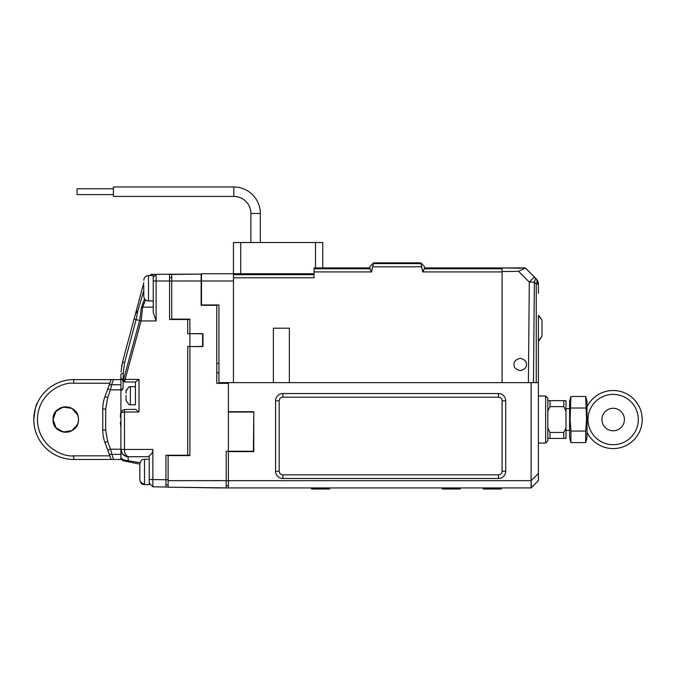 <?xml version="1.0" encoding="UTF-8"?>
<svg xmlns="http://www.w3.org/2000/svg" width="676" height="676" viewBox="0 0 676 676"><rect width="100%" height="100%" fill="white"/><g stroke="black" fill="none" stroke-linecap="round" stroke-linejoin="round"><path stroke-width="1.01" d="M144.571 298.843L141.369 307.681L139.645 320.542L141.107 320.931L125.136 379.413L139.011 379.413L135.445 381.94L139.011 379.413L139.011 412.005L135.555 409.326L124.485 409.521L124.485 449.439L152.869 449.439L152.869 479.537L165.933 479.766L165.933 455.244L187.717 455.244L187.717 346.433L189.897 346.433L189.897 333.792L187.717 333.792L187.717 319.495L169.566 319.495L169.566 280.996L171.746 280.996L171.746 319.131L189.897 319.131L189.897 333.648L202.961 333.648L202.961 346.577L189.897 346.577L189.897 455.607L168.113 455.607L168.113 480.653L226.19 480.653L226.19 451.247L228.37 451.247L228.37 383.368L216.759 383.368L216.759 305.307L201.144 305.307L201.144 280.996L171.746 280.996L171.746 274.431L201.144 274.076L156.131 274.329L156.131 320.931L153.232 312.43L153.232 275.555L148.509 275.555L148.509 300.964C145.644 300.685 144.072 299.113 143.794 296.249L143.794 286.497M218.931 383.368L218.931 382.641L273.383 382.641L273.383 328.19L289.353 328.19L289.353 382.641L502.082 382.641L502.082 267.933L520.343 268.254M314.044 273.738L201.507 273.738L201.507 304.96L216.759 305.307M216.759 363.409L218.931 363.409M228.37 480.653L226.19 480.653L226.19 487.886L168.113 487.176L168.113 480.653M218.931 480.594L211.672 480.585M186.263 280.962L192.947 280.996M175.371 487.269L218.931 487.928L523.858 487.928M233.457 382.641L233.457 280.996L201.144 280.996L201.507 274.067M253.779 412.047L253.415 451.247L228.37 451.247L228.37 480.67L531.116 480.67L531.116 382.658L228.37 382.658L228.37 411.701L253.779 411.701L228.37 411.701M253.415 412.047L228.37 412.047M228.37 485.74L226.19 485.74M201.144 280.996L201.144 274.414M218.931 372.839L216.759 372.839M134.118 318.869L122.55 362.032L134.118 318.869L136.129 319.604L137.972 310.292L135.377 314.171L134.118 318.869M139.011 412.005L124.485 412.005C122.305 412.056 121.122 412.63 120.919 413.746L120.919 449.439C120.489 452.869 122.905 455.286 128.178 456.697L149.235 456.697M135.445 382.092L135.445 392.84L135.445 386.655L130.358 386.655L130.358 404.806L128.888 404.544L126.006 400.445L126.006 398.139M124.333 381.864L123.226 379.32L123.522 381.568L120.919 378.239L120.919 374.428A7.259 1.817 -0 0 1 123.226 373.101L124.612 362.581L136.129 319.604L139.645 320.542L123.691 379.016L125.136 379.413L124.671 381.872L123.936 381.712M153.232 307.048L142.653 307.234L141.107 320.931L156.131 320.931M148.509 300.964L153.232 300.964L153.232 280.996L169.566 280.996L169.566 274.093M187.717 319.495L189.897 319.495M189.897 346.577L202.597 346.433L202.597 333.792L189.897 333.648M189.897 455.244L187.717 455.244M165.933 479.766L165.933 487.024L152.869 486.796L168.113 487.058M168.113 484.886L165.933 484.886L165.933 479.799L168.113 479.799M152.869 479.537L152.869 486.796L149.235 483.103L149.235 479.537L152.869 479.537M152.869 449.439C152.768 452.176 151.559 454.272 149.235 455.725L149.235 479.537M124.485 409.521C122.297 410.036 121.105 411.447 120.919 413.746L120.919 449.439L124.485 449.439C124.257 452.945 125.483 455.362 128.178 456.697L128.144 456.697M151.508 275.555L151.61 274.405L149.413 275.555L151.61 274.405L156.131 274.329L153.232 277.287M154.322 274.363L156.131 274.329M169.566 277.684L171.746 277.684L169.566 277.684M130.079 461.049L139.991 462.646L128.178 460.745L128.178 456.697C127.587 457.322 125.668 456.385 122.424 453.858L120.919 449.455L120.919 442.957L120.919 449.439A7.259 7.259 -0 0 0 128.178 456.697L139.07 456.697L128.178 456.697A7.259 7.259 0 0 1 120.919 449.439L120.919 415.005M120.919 427.164L120.919 435.158M120.919 390.931L123.057 388.818L123.057 381.281M120.919 383.807L120.919 378.239L123.108 379.304M142.585 307.234L141.369 307.681L142.653 307.234L145.509 299.89M120.919 457.348C121.993 459.283 124.409 460.415 128.178 460.745A3.633 0.752 101.3 0 1 127.468 461.632L123.843 460.905A3.633 3.633 101.3 0 1 120.919 457.348L121.038 458.277M120.919 458.734L121.519 459.342L120.919 458.734M123.057 388.818L120.919 389.351L120.919 384.745L120.919 411.887L120.294 416.737L120.919 417.362M143.794 282.771L139.501 298.792M138.065 304.149L139.569 298.522M140.769 294.06L142.416 287.908M139.797 464.099L127.468 461.632L139.797 464.099L139.797 465.392L139.797 463.973L139.797 479.943C141.867 486.247 142.906 483.712 144.52 484.667L140.16 481.76M120.919 378.239L120.919 384.745L111.624 384.745L110.501 389.875L120.919 389.875M143.794 285.289L143.236 284.85L135.377 314.179L137.972 310.292L143.794 290.595M120.987 371.91L122.55 362.032L121.553 366.688M126.775 456.553L127.358 456.646M126.564 456.511L125.474 456.173M121.215 451.483L121.046 450.765M150.326 274.862L150.241 275.555M126.066 395.502L126.006 400.437M126.125 389.984L126.023 393.314M130.358 404.806L135.445 404.806L135.445 392.84M149.235 474.713L149.235 459.249L144.52 459.249L144.52 484.667L149.235 484.667L149.235 483.103L152.861 486.796L149.235 483.103M139.797 474.467L139.797 474.991M139.797 477.788L139.797 478.523M139.797 469.448L139.797 467.454M538.383 340.898L542.008 336.175L542.008 320.204L538.383 315.489L538.383 349.788M514.056 364.491C513.709 367.406 515.763 369.468 520.233 370.659C524.694 369.468 526.748 367.406 526.401 364.491C526.748 361.575 524.694 359.514 520.233 358.322C515.763 359.514 513.709 361.575 514.056 364.491M533.474 382.641L528.404 382.641L529.291 282.053L534.361 282.112L533.474 382.641L536.254 382.641L536.254 284.005A7.259 4.191 -45 0 0 536.254 278.875L527.441 270.062M528.404 382.641L502.082 382.641M538.383 315.489L538.383 382.641L536.254 382.641M522.303 268.11L523.959 268.118M518.568 271.321L525.396 268.017L534.361 276.983L529.291 282.053L518.568 271.321L502.082 271.566M502.082 267.933L424.393 267.933L424.393 268.769L424.393 267.933L525.193 267.933L536.254 278.875L538.383 284.005A7.259 7.259 0 0 0 536.254 278.875L534.361 276.983A7.259 4.191 -45 0 1 534.361 282.112L536.254 284.005L538.383 284.005L538.383 293.342M542.008 323.956L542.008 326.5M542.008 332.423L542.008 329.888M369.941 267.933L315.498 267.933L315.498 242.523L322.756 242.523L322.756 267.933L369.941 267.933L369.949 268.769L314.044 268.778L314.044 277.785L233.457 277.785M502.082 271.921L422.694 271.921L420.768 262.846L420.768 263.598L373.575 263.598L373.575 262.846L420.768 262.846L424.393 266.479L424.393 268.769L424.393 266.479L420.768 262.846L424.393 266.479M421.824 266.792L372.518 266.792L371.639 271.921L369.949 268.769L369.941 266.479L373.575 262.846M383.013 262.846L411.329 262.846M233.457 280.996L233.457 274.693L314.044 274.693M314.044 267.966L314.044 268.778L314.044 267.966L315.498 267.933M372.518 266.792L373.575 263.598M422.694 271.921L424.393 268.769L502.082 268.778M233.457 273.738L233.457 242.523L240.715 242.523L240.715 273.738M315.498 242.523L240.715 242.523M201.507 304.96L218.931 304.96L218.931 382.641M565.973 438.42L563.792 438.42L563.792 432.454L565.973 428.018L565.973 438.42M547.822 428.018L549.994 432.454L549.994 438.42L563.792 438.42M549.994 438.42L547.822 438.42M549.994 432.454L563.792 432.454M547.822 400.665L549.994 400.665L549.994 406.631L563.792 406.631L563.792 400.665L565.973 400.665L565.973 428.018M549.994 406.631L547.822 411.067M565.973 411.067L563.792 406.631M549.994 400.665L563.792 400.665M570.916 396.482L569.598 401.392L569.598 437.693L570.916 442.594L585.712 442.594L587.022 437.693L587.022 401.392L585.712 396.482L570.916 396.482L570.088 419.542L570.916 431.068L585.712 431.068L586.54 419.542L585.712 396.482M585.712 408.017L570.916 408.017M585.712 442.594L585.712 431.068M570.916 442.594L570.916 431.068M77.402 414.489L71.817 408.372L63.164 407.104L56.015 411.371L53.041 419.542C52.331 435.969 79.151 435.978 78.45 419.542A12.709 12.709 0 0 1 65.741 432.243A12.709 12.709 0 0 1 53.041 419.542A12.709 12.709 0 0 1 65.741 406.834A12.709 12.709 0 0 1 78.45 419.542C79.151 403.099 52.331 403.107 53.041 419.542L56.015 427.705L63.164 431.981L71.817 430.705L77.402 424.587M113.492 459.469L110.501 449.202L120.919 449.202L120.919 459.469L73.735 459.469A39.935 39.935 0 0 1 33.8 419.542C34.949 409.479 36.141 403.978 37.374 403.023L35.853 406.884M107.771 450.199L110.501 449.202L107.687 441.479L104.957 442.467L111.151 459.469L109.825 455.844L73.735 455.844L73.735 459.469A39.935 39.935 0 0 1 33.8 419.542A39.935 39.935 0 0 1 73.735 379.608L120.919 379.608M107.687 441.479L105.676 430.054L105.676 409.022L107.687 397.606L110.501 389.875L107.771 388.886L104.957 396.609L111.151 379.608M105.676 409.022L102.769 409.022L102.769 430.054L102.769 409.022A36.301 36.301 0 0 1 104.957 396.609L107.687 397.606M120.919 421.714L120.294 422.348L120.919 427.19M102.769 430.054A36.301 36.301 0 0 0 104.957 442.467A36.301 36.301 0 0 1 102.769 430.054L105.676 430.054M531.116 382.658L538.383 382.658L538.383 480.67L531.116 487.928L228.37 487.928L228.37 480.67M253.779 451.627L228.37 451.627L253.779 451.627L253.779 411.701M275.563 400.809A7.259 7.259 0 0 1 282.821 393.55L498.449 393.55A7.259 7.259 0 0 1 505.707 400.809L505.707 471.231A7.259 7.259 0 0 1 498.449 478.49L282.821 478.49A7.259 7.259 0 0 1 275.563 471.231L275.563 400.809L279.196 400.809L279.196 471.231A3.633 3.633 0 0 0 282.821 474.865L498.449 474.865A3.633 3.633 0 0 0 502.082 471.231L502.082 400.809A3.633 3.633 0 0 0 498.449 397.175L282.821 397.175A3.633 3.633 0 0 0 279.196 400.809M531.116 480.67L538.383 473.479M531.116 487.928L531.116 480.746M531.201 482.867L531.319 485.757M545.642 443.059L547.822 440.887L547.822 398.198L545.642 396.018L545.642 443.059L538.383 443.059M460.331 487.928L460.331 489.018L442.18 489.018L442.18 487.928M329.651 487.928L329.651 489.018L311.501 489.018L311.501 487.928M501.355 487.928L501.355 489.018L483.205 489.018L483.205 487.928M233.82 196.42A17.061 17.061 0 0 1 250.88 213.481L250.88 242.523L250.88 213.481L260.319 213.481A26.499 26.499 0 0 0 233.82 186.982L113.374 186.982L113.374 196.42L233.82 196.42L233.82 186.982A26.499 26.499 0 0 1 260.319 213.481L260.319 242.523M77.072 188.798L113.374 188.798L77.072 188.798L77.072 194.603L113.374 194.603M613.157 430.789A11.255 11.255 0 0 1 601.91 419.542A11.255 11.255 0 0 1 613.157 408.287A11.255 11.255 0 0 1 624.413 419.542A11.255 11.255 0 0 1 613.157 430.789M565.973 408.65L569.598 408.65M565.973 430.426L569.598 430.426M588.01 419.542A25.147 25.147 0 0 0 613.157 444.69A25.147 25.147 0 0 0 638.313 419.542A25.147 25.147 0 0 0 613.157 394.387A25.147 25.147 0 0 0 588.01 419.542M587.022 406.884A29.043 29.043 0 0 1 642.2 419.542A29.043 29.043 0 0 1 587.022 432.201M123.691 379.016L123.226 379.32L123.226 373.101M124.612 362.581L122.55 362.032M371.639 271.921L314.044 271.921M371.614 270.113L371.124 270.113M422.728 270.113L423.218 270.113M33.8 419.542A39.935 39.935 0 0 1 73.735 379.608L73.735 383.241L109.825 383.241M73.735 455.844C63.113 457.297 37.924 446.405 37.433 419.542C37.924 392.671 63.113 381.779 73.735 383.241M113.492 379.608L111.624 384.745A2.907 1.986 20 0 0 108.895 385.802M120.919 454.34L111.624 454.34A2.907 1.986 160 0 1 108.895 453.275M102.769 409.022A36.301 36.301 0 0 1 104.957 396.609M282.821 478.49L282.821 474.865M498.449 474.865L498.449 478.49M502.082 471.231L505.707 471.231M275.563 471.231L279.196 471.231M502.082 400.809L505.707 400.809M498.449 397.175L498.449 393.55M282.821 393.55L282.821 397.175M124.722 381.906L135.555 382.092M141.799 290.207L140.709 294.288M120.945 449.988L121.114 451.086M121.274 451.678L121.773 452.844M151.145 274.464L151.61 274.405M130.358 386.655L128.888 386.909L126.006 391.007M144.52 459.249C142.915 460.162 141.799 457.753 139.797 463.973M539.093 340.535L542.008 336.175M539.093 315.844L542.008 320.204M148.509 275.555C145.644 275.833 144.072 277.405 143.794 280.27C144.072 277.405 145.644 275.833 148.509 275.555M538.383 396.018L545.642 396.018"/></g></svg>
